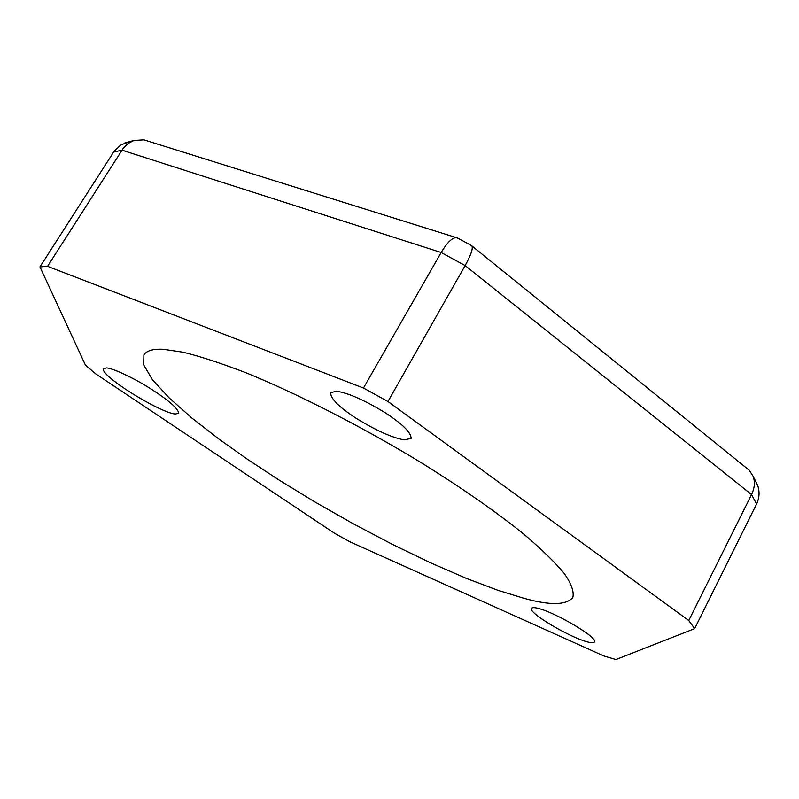 <?xml version="1.0" encoding="UTF-8"?>
<svg xmlns="http://www.w3.org/2000/svg" width="799" height="799" viewBox="0 0 799 799"><rect width="100%" height="100%" fill="white"/><g stroke="black" fill="none" stroke-linecap="round" stroke-linejoin="round"><path stroke-width="1.2" d="M163.445 349.313L182.921 352.189C199.64 356.234 220.324 362.966 244.983 372.384C297.308 393.488 364.793 428.194 422.082 463.22C463.2 488.888 497.158 512.578 523.954 534.281C541.063 548.783 554.496 561.837 564.244 573.452C571.425 583.829 574.271 591.839 572.803 597.492C566.311 605.302 549.972 605.562 523.804 598.271L497.787 590.261L466.376 578.386L430.641 562.846L392.179 544.279L352.938 523.595L314.856 501.932L279.57 480.369L248.199 459.795L218.916 439.06L191.79 417.947L168.879 397.632L152.299 379.495L143.69 364.883L143.91 354.836C146.746 350.591 153.258 348.754 163.445 349.313M129.937 141.423L120.599 145.068L114.127 151.281L39.95 266.886L85.403 365.063L95.72 373.862L334.242 533.083L349.882 541.782L603.954 656.009L615.949 659.545L694.641 628.643L756.583 503.999C759.4 498.067 759.799 491.954 757.762 485.652L755.045 479.949M404.154 439.869C391.989 437.662 376.019 430.481 356.264 418.346C338.936 407.061 330.396 398.501 330.666 392.669L336.479 391.24C347.945 392.848 364.024 399.909 384.719 412.434C402.506 423.979 411.295 432.649 411.095 438.441L404.154 439.869M586.636 641.687C568.419 636.683 527.869 612.683 531.525 608.349C532.314 607.36 534.661 607.4 538.576 608.478C556.044 612.843 598.391 637.802 594.456 641.977C593.607 643.065 591.01 642.965 586.636 641.687M470.971 245.293L471.959 245.982C473.088 248.749 470.821 255.28 465.148 265.578L387.944 401.507L363.465 388.024L47.55 266.327L39.95 266.886M175.111 414.022C159.151 412.424 98.976 374.991 103.6 368.659L106.517 367.93C112.14 367.92 133.833 377.947 150.951 388.923C169.088 400.609 178.357 408.758 178.736 413.373L175.111 414.022M47.55 266.327L123.276 148.224L128.15 143.46L133.892 140.464L143.93 139.835L147.815 141.053M363.465 388.024L441.158 252.514C447.011 242.726 452.054 237.762 456.279 237.603L458.336 238.422M746.386 467.964L749.232 470.261L753.097 476.234C755.185 481.907 754.675 488.019 751.549 494.571L688.758 620.523L387.944 401.507M694.641 628.643L688.758 620.523M756.583 503.999L751.549 494.571L465.148 265.578L441.158 252.514L121.917 150.152L113.568 152.11M133.892 140.464L124.165 143.151M456.279 237.603L143.93 139.835M456.998 237.703L471.8 245.752M471.959 245.982L749.232 470.261M753.097 476.234L757.762 485.652"/></g></svg>

